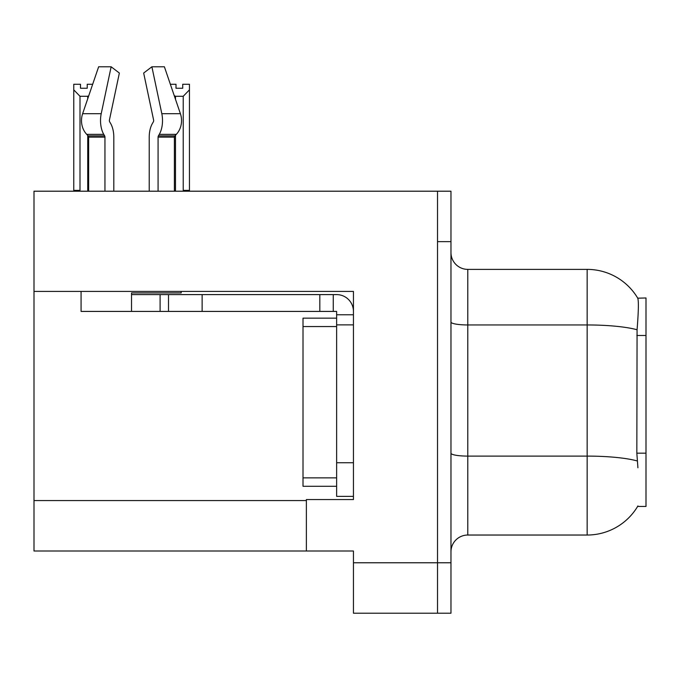 <?xml version="1.0" encoding="UTF-8"?>
<svg xmlns="http://www.w3.org/2000/svg" width="680" height="680" viewBox="0 0 680 680"><rect width="100%" height="100%" fill="white"/><g stroke="black" fill="none" stroke-linecap="round" stroke-linejoin="round"><path stroke-width="1.02" d="M34 291.414L353.447 291.414L353.447 462.74L336.634 462.74L336.634 496.366L353.447 496.366L353.447 462.74L353.447 499.554L306.374 499.554L306.374 551.004L34 551.004L34 191.207L437.521 191.207L437.521 613.215L353.447 613.215L353.447 562.777L437.521 562.777L437.521 613.215L450.967 613.215L450.967 562.777L437.521 562.777L437.521 241.647L450.967 241.647L450.967 562.777M306.374 551.004L353.447 551.004L353.447 562.777M637.917 467.781L636.837 453.169L637.075 329.766C638.537 311.482 638.758 300.951 637.746 298.18L646 297.968L646 506.447L637.619 506.447L637.917 505.945A58.846 58.846 0 0 1 587.154 535.033A58.846 58.846 0 0 0 637.619 506.447M450.967 551.846A16.813 16.813 0 0 1 467.781 535.033L587.154 535.033L587.154 269.382L467.781 269.382A16.813 16.813 0 0 1 450.967 252.569A16.813 16.813 0 0 0 467.781 269.382L467.781 535.033M637.746 298.18A58.846 58.846 0 0 0 587.154 269.382A58.846 58.846 0 0 1 637.746 298.18M437.521 191.207L450.967 191.207L450.967 241.647M158.083 191.207L158.083 137.131A1.683 0.884 90 0 1 158.381 135.881L159.273 134.359A18.496 9.741 -90 0 0 161.815 113.696L151.886 66.784L164.39 66.784L180.404 113.696L164.39 66.784L170.357 84.269L176.001 84.269L176.001 88.255L182.725 88.255L176.001 88.255M182.725 88.255L182.725 84.269L189.448 84.269L189.448 89.862L183.226 96.279L175.499 96.279L175.499 99.322M184.05 191.207L183.226 190.366L189.448 190.366L189.448 191.207L189.448 89.862M183.226 190.366L183.226 96.279M175.499 135.218L175.499 190.366L174.667 191.207M175.499 96.279L174.242 95.642M175.499 190.366L174.394 190.366M87.227 88.255L80.495 88.255L87.227 88.255L87.227 84.269L92.675 84.269M88.748 95.778L87.728 96.279L80.002 96.279L73.772 89.862L73.772 84.269L80.495 84.269L80.495 88.255M80.002 96.279L80.002 190.366L73.772 190.366L73.772 191.207M80.002 190.366L79.169 191.207M73.772 89.862L73.772 190.366M88.638 190.366L87.728 190.366L87.728 135.413M87.728 98.77L87.728 96.279M88.553 191.207L87.728 190.366M153.365 121.839A1.683 0.884 90 0 0 153.595 119.96A1.683 0.884 90 0 1 153.365 121.839A1.683 0.884 90 0 0 153.595 119.96A1.683 0.884 90 0 1 153.365 121.839L152.464 123.369A18.496 9.741 -90 0 0 149.226 137.131L149.226 191.207M181.186 291.414L181.186 292.927L131.52 292.927L131.52 294.601L168.504 294.601L168.504 311.414L81.073 311.414L81.073 291.414M161.815 113.696L180.404 113.696A18.496 15.716 90 0 1 176.316 134.359L174.862 135.881A1.683 1.428 -90 0 0 174.394 137.131L174.394 191.207M113.806 191.207L113.806 137.131A18.496 9.741 90 0 0 110.568 123.369L109.667 121.839A1.683 0.884 -90 0 1 109.438 119.96L119.365 73.049L111.146 66.784L101.218 113.696A18.496 9.741 90 0 0 103.759 134.359L104.652 135.881A1.683 0.884 -90 0 1 104.95 137.131L104.95 191.207M88.638 191.207L88.638 137.131A1.683 1.428 90 0 0 88.171 135.881L86.725 134.359A18.496 15.716 -90 0 1 82.628 113.696L98.642 66.784L111.146 66.784M109.438 119.96A1.683 0.884 -90 0 0 109.667 121.839L110.568 123.369M151.886 66.784L143.667 73.049L153.595 119.96M103.759 134.359L86.725 134.359L88.171 135.881L104.652 135.881M168.504 294.601L336.634 294.601A16.813 16.813 0 0 1 353.447 311.423M168.504 311.414L336.634 311.414L336.634 314.78L353.447 314.78M336.634 496.366L353.447 496.366M333.268 311.414L333.268 294.601M353.447 324.87L336.634 324.87L336.634 314.78M336.634 462.74L336.634 318.147L303.008 318.147L303.008 486.276L336.634 486.276M319.821 311.414L319.821 294.601M34 500.565L306.374 500.565M646 335.478L636.837 335.478M646 453.169L636.837 453.169M637.075 329.766A58.846 10.217 180 0 0 587.154 324.955L467.781 324.955A16.813 2.916 0 0 1 450.967 322.039M637.262 460.963A58.846 10.217 180 0 0 587.154 456.101L467.781 456.101A16.813 2.916 0 0 1 450.967 453.186M131.52 311.414L131.52 294.601M174.394 137.131L158.083 137.131M104.95 137.131L88.638 137.131M101.218 113.696L82.628 113.696M176.316 134.359L159.273 134.359M174.862 135.881L158.381 135.881M202.13 311.414L202.13 294.601M160.097 311.414L160.097 294.601M303.008 477.87L336.634 477.87M303.008 326.553L336.634 326.553"/></g></svg>
